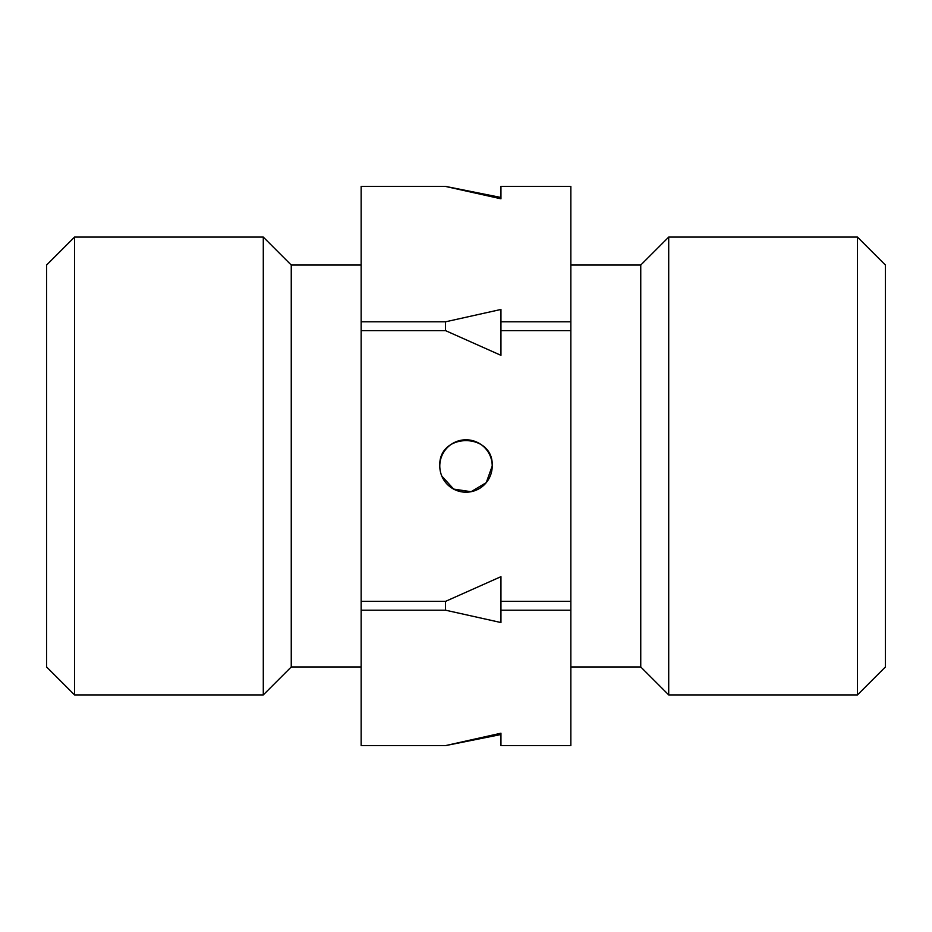<?xml version="1.0" encoding="UTF-8"?>
<svg xmlns="http://www.w3.org/2000/svg" width="932" height="932" viewBox="0 0 932 932"><rect width="100%" height="100%" fill="white"/><g stroke="black" fill="none" stroke-linecap="round" stroke-linejoin="round"><path stroke-width="1.4" d="M441.791 476.042L453.651 489.09L471.103 491.712L486.271 482.625L492.213 466A26.213 26.213 0 0 0 466 439.788A26.213 26.213 0 0 0 439.788 466A26.213 26.213 0 0 0 466 492.213A26.213 26.213 0 0 0 492.213 466C493.82 432.25 438.215 432.122 439.788 466M74.56 237.078L74.56 694.923L46.6 666.962L46.6 265.038L74.56 237.078L263.29 237.078L291.25 265.038L291.25 666.962L361.15 666.962M263.29 237.078L263.29 694.923L291.25 666.962M570.85 265.038L640.75 265.038L640.75 666.962L668.71 694.923L857.44 694.923L857.44 237.078L885.4 265.038L885.4 666.962L857.44 694.923M640.75 265.038L668.71 237.078L668.71 694.923M500.95 745.553L570.85 745.6L500.95 745.553L500.95 733.204L445.543 745.6L361.15 745.6L361.15 610.192L445.543 610.192L445.543 601.361L500.95 576.675L500.95 601.361L570.85 601.361L570.85 745.553M500.95 186.447L570.85 186.447L500.95 186.4L500.95 198.796L445.543 186.4L361.15 186.4L445.543 186.447L500.95 198.796M361.15 610.192L361.15 330.639L445.543 330.639L445.543 321.808L500.95 309.459L500.95 321.808L570.85 321.808L570.85 601.361M500.95 321.808L500.95 330.639L570.85 330.639M500.95 330.639L500.95 355.325L445.543 330.639L500.95 355.325M361.15 601.361L445.543 601.361M361.15 330.639L361.15 186.447M361.15 321.808L445.543 321.808L500.95 309.459M570.85 186.447L570.85 321.808M445.543 610.192L500.95 622.541L445.543 610.192M361.15 745.553L445.543 745.553M500.95 601.361L500.95 610.192L570.85 610.192M500.95 610.192L500.95 622.541M74.56 694.923L263.29 694.923M570.85 666.962L640.75 666.962M668.71 237.078L857.44 237.078M291.25 265.038L361.15 265.038M500.95 197.479L445.543 186.4M500.95 734.521L445.543 745.6"/></g></svg>
